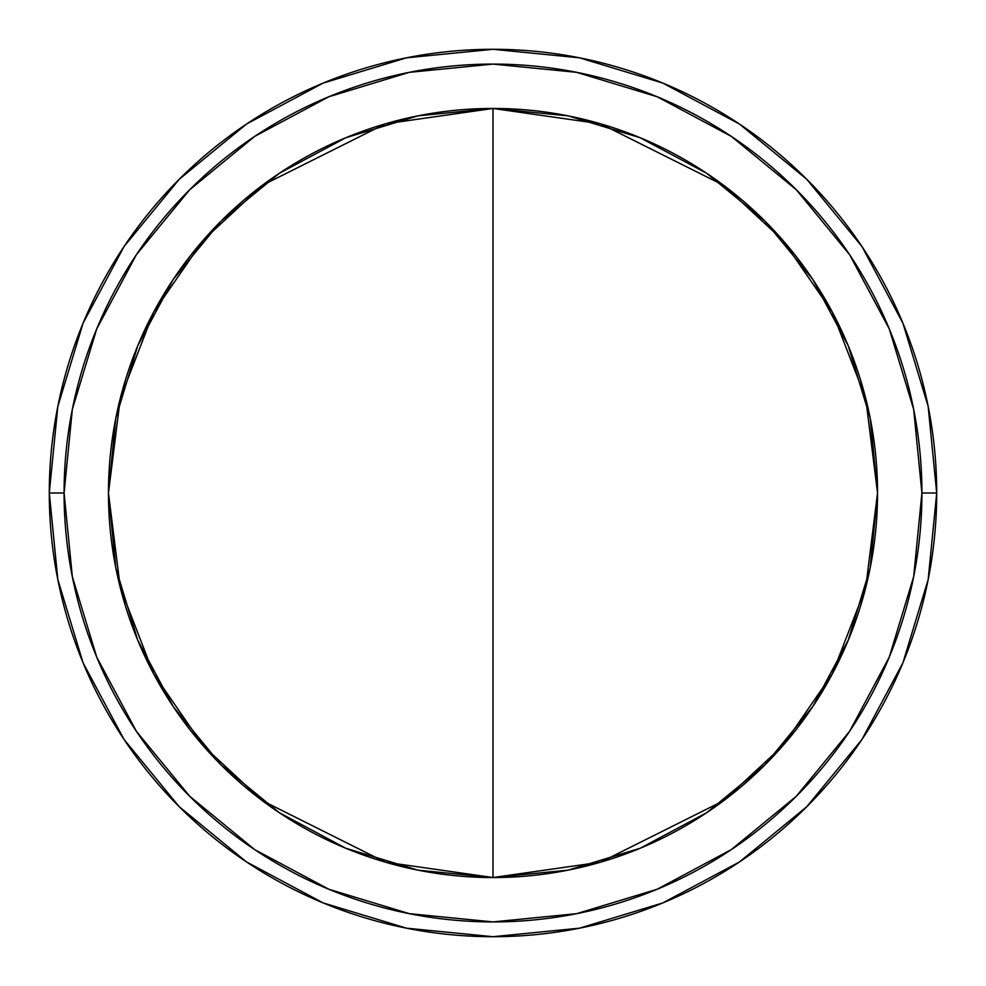 <?xml version="1.0" encoding="UTF-8"?>
<svg xmlns="http://www.w3.org/2000/svg" width="986" height="986" viewBox="0 0 986 986"><rect width="100%" height="100%" fill="white"/><g stroke="black" fill="none" stroke-linecap="round" stroke-linejoin="round"><path stroke-width="1.48" d="M115.818 418.126L108.46 492.975L120.292 398.344L153.705 312.044L203.276 240.153L262.276 185.368L385.329 123.842L493 108.46L493 877.54L385.329 862.158L262.276 800.632L203.276 745.847L153.705 673.956L120.292 587.656L108.46 493A384.54 384.54 0 0 1 493 108.46A384.54 384.54 0 0 1 877.54 493L865.708 587.656L832.295 673.956L782.724 745.847L723.724 800.632L600.671 862.158L493 877.54L493 108.46L600.671 123.842L723.724 185.368L782.724 240.153L832.295 312.044L865.708 398.344L877.54 493A384.54 384.54 0 0 1 493 877.54A384.54 384.54 0 0 1 108.46 493L115.818 567.874M49.3 493A443.7 443.7 0 0 1 493 49.3A443.7 443.7 0 0 1 936.7 493A443.7 443.7 0 0 0 493 49.3A443.7 443.7 0 0 0 49.3 493L64.09 493A428.91 428.91 0 0 1 493 64.09A428.91 428.91 0 0 1 921.91 493L936.7 493L921.91 493L913.665 576.674L889.261 657.132L849.624 731.292L796.281 796.281L731.292 849.624L657.132 889.261L576.674 913.665L493 921.91L409.326 913.665L328.868 889.261L254.708 849.624L189.719 796.281L136.376 731.292L96.739 657.132L72.335 576.674L64.09 493L72.335 409.326L96.739 328.868L136.376 254.708L189.719 189.719L254.708 136.376L328.868 96.739L409.326 72.335L493 64.09L576.674 72.335L657.132 96.739L731.292 136.376L796.281 189.719L849.624 254.708L889.261 328.868L913.665 409.326L921.91 493A428.91 428.91 0 0 1 493 921.91A428.91 428.91 0 0 1 64.09 493L49.3 493A443.7 443.7 0 0 0 493 936.7A443.7 443.7 0 0 0 936.7 493A443.7 443.7 0 0 1 493 936.7A443.7 443.7 0 0 1 49.3 493L57.829 579.558L83.07 662.802L123.989 739.389M115.843 568.022L137.732 640.16L173.265 706.642L221.086 764.914L279.358 812.735L345.839 848.268L417.83 870.12M418.126 870.182L492.975 877.54L567.874 870.182M568.022 870.157L640.16 848.268L706.642 812.735L764.914 764.914L812.735 706.642L848.268 640.16L870.12 568.17M870.182 567.874L877.54 493.025L870.182 418.126M870.157 417.978L848.268 345.839L812.735 279.358L764.914 221.086L706.642 173.265L640.16 137.732L568.17 115.88M567.874 115.818L493.025 108.46L418.126 115.818M417.978 115.843L345.839 137.732L279.358 173.265L221.086 221.086L173.265 279.358L137.732 345.839L115.88 417.83M124.076 739.512L179.255 806.745L246.377 861.838M246.488 861.924L323.198 902.929L406.442 928.171L492.852 936.7M493 936.7L579.558 928.171L662.802 902.929L739.389 862.01M739.512 861.924L806.745 806.745L861.838 739.623M861.924 739.512L902.929 662.802L928.171 579.558L936.7 493.148M936.7 493L928.171 406.442L902.929 323.198L862.01 246.611M861.924 246.488L806.745 179.255L739.623 124.162M739.512 124.076L662.802 83.07L579.558 57.829L493.148 49.3M493 49.3L406.442 57.829L323.198 83.07L246.611 123.989M246.488 124.076L179.255 179.255L124.162 246.377M124.076 246.488L83.07 323.198L57.829 406.442L49.3 492.852M136.376 731.292L189.719 796.281M731.292 849.624L796.281 796.281M849.624 254.708L796.281 189.719M254.708 136.376L189.719 189.719"/></g></svg>
